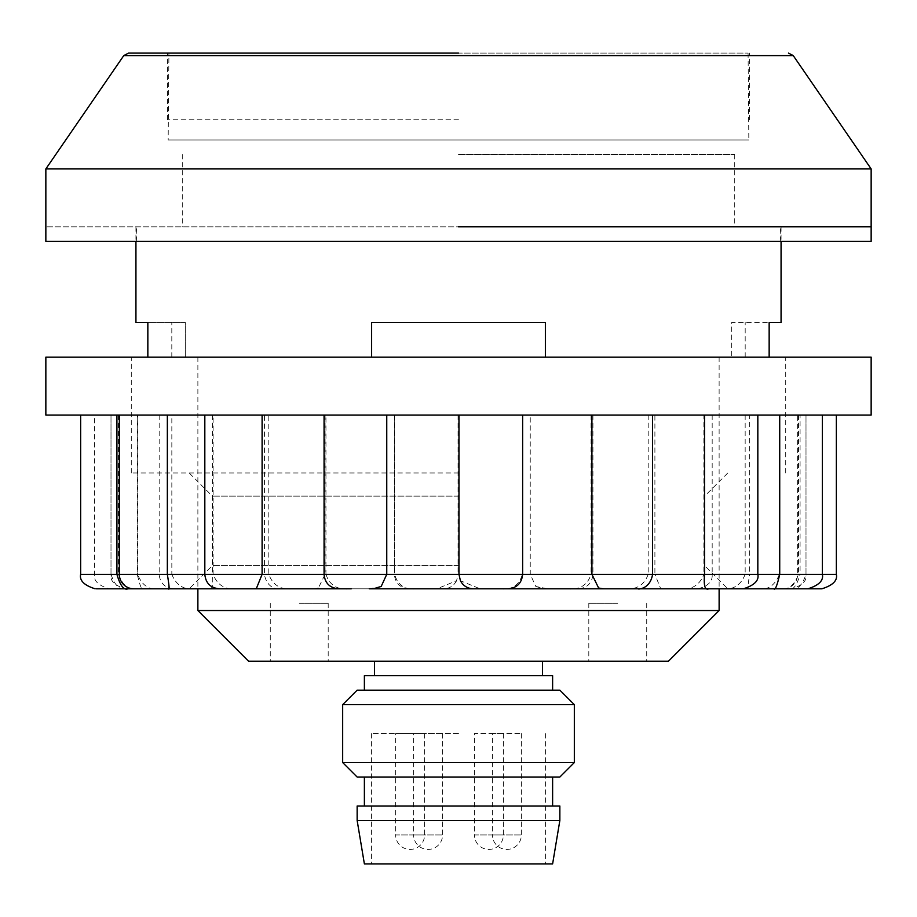 <?xml version="1.0" encoding="UTF-8"?>
<svg xmlns="http://www.w3.org/2000/svg" width="917" height="917" viewBox="0 0 917 917"><rect width="100%" height="100%" fill="white"/><g stroke="black" fill="none" stroke-linecap="round" stroke-linejoin="round"><path stroke-width="0.69" stroke-dasharray="4.58 3.44" d="M458.5 53.094L128.529 53.094L458.5 53.094M871.15 226.831L45.85 226.831L871.15 226.831M871.15 168.923L45.85 168.923M458.5 119.749L167.479 119.749L458.5 119.749M45.85 241.32L871.15 241.32M458.5 241.32L780.298 241.32L458.5 241.32M458.5 226.831L781.066 226.831L458.5 226.831M168.923 53.094L748.077 53.094L168.923 53.094L168.166 139.969L748.834 139.969L168.166 139.969M748.077 53.094L748.834 139.969M521.36 733.6L521.36 834.951A14.477 14.477 0 0 1 506.883 849.429A14.477 14.477 0 0 1 492.406 834.951L521.36 834.951L492.406 834.951L492.406 733.6L521.36 733.6L492.406 733.6M424.594 733.6L424.594 834.951A14.477 14.477 0 0 1 410.117 849.429A14.477 14.477 0 0 1 395.64 834.951L424.594 834.951L395.64 834.951L395.64 733.6L424.594 733.6L395.64 733.6M442.579 733.6L442.579 834.951A14.477 14.477 0 0 1 428.09 849.429A14.477 14.477 0 0 1 413.613 834.951L442.579 834.951L413.613 834.951L413.613 733.6L442.579 733.6L413.613 733.6M503.387 733.6L503.387 834.951A14.477 14.477 0 0 1 488.91 849.429A14.477 14.477 0 0 1 474.421 834.951L503.387 834.951L474.421 834.951L474.421 733.6L503.387 733.6L474.421 733.6M783.175 588.806A14.477 14.477 0 0 0 797.652 574.329L797.652 415.069L522.323 415.069L522.323 574.329C519.263 585.631 511.411 590.456 498.779 588.806L605.598 588.806L598.629 588.015M381.174 586.479L369.219 588.806L458.5 588.806L208.4 588.806M458.5 565.64L212.354 565.64L458.5 565.64M458.5 472.977L131.28 472.977L458.5 472.977M458.5 496.143L212.354 496.143L458.5 496.143M45.85 357.149L871.15 357.149M522.323 415.069L871.15 415.069M708.726 588.806L707.867 588.794M790.821 588.806C797.148 590.456 802.215 585.631 805.997 574.329L798.512 574.329C794.305 585.631 787.921 590.456 779.324 588.806L790.821 588.806M798.512 415.069L798.512 574.329L805.997 574.329L805.997 415.069L805.997 574.329C807.132 580.793 802.306 585.619 791.52 588.806M773.776 588.806L757.27 588.806C767.586 590.456 774.945 585.631 779.37 574.329L749.659 574.329C747.802 585.631 747.424 590.456 748.49 588.806M779.37 415.069L779.37 574.329L800.082 574.329C796.816 585.631 793.136 590.456 789.067 588.806M696.381 588.806L678.236 588.806C690.959 590.456 699.511 585.631 703.889 574.329L654.898 574.329L660.676 588.634L696.381 588.806M45.85 415.069L712.177 415.069L703.889 415.069L703.889 574.329L749.659 574.329L749.659 415.069L797.652 415.069M573.366 588.806L565.755 588.806C578.948 590.456 587.373 585.631 591.052 574.329L530.244 574.329L535.826 586.479L547.781 588.806L543.712 588.806L573.366 588.806M591.052 415.069L591.052 574.329L654.898 574.329L654.898 415.069M458.042 415.069L458.042 574.329L394.677 574.329C397.737 585.631 405.589 590.456 418.221 588.806L443.599 588.806L436.939 588.806L456.574 580.736L458.042 574.329L530.244 574.329L530.244 415.069M296.271 588.806L313.648 588.806L318.371 588.015L325.088 574.329L268.807 574.329C272.899 585.631 281.553 590.456 294.781 588.806L296.271 588.806M325.088 415.069L325.088 574.329L394.677 574.329L394.677 415.069M294.781 588.806L208.274 588.806C212.033 590.456 213.432 585.631 212.457 574.329L171.834 574.329C176.316 585.631 184.466 590.456 196.261 588.806L189.189 588.806L212.354 565.64L212.354 496.143L189.189 472.977M212.457 415.069L212.457 574.329L268.807 574.329L268.807 415.069M114.201 588.806L143.224 588.806C141.837 590.456 139.854 585.631 137.275 574.329L118.488 574.329C122.695 585.631 129.079 590.456 137.676 588.806M137.275 415.069L137.275 574.329L171.834 574.329L171.834 415.069M96.457 588.806L126.179 588.806C119.852 590.456 114.785 585.631 111.003 574.329L80.65 574.329M118.488 415.069L118.488 574.329L111.003 574.329L111.003 415.069L111.003 574.329C109.868 580.793 114.694 585.619 125.48 588.806L109.112 588.806C98.119 585.344 93.293 580.518 94.634 574.329L94.634 415.069M133.825 588.806L159.73 588.806C149.414 590.456 142.055 585.631 137.63 574.329L119.348 574.329L137.63 574.329L137.63 415.069M238.764 588.806C226.04 590.456 217.489 585.631 213.111 574.329L204.823 574.329L213.111 574.329L213.111 415.069M338.545 588.806L351.245 588.806C338.052 590.456 329.627 585.631 325.948 574.329L324.068 574.329L325.948 574.329L325.948 415.069M473.401 588.806L480.061 588.806L460.426 580.736M256.324 588.634L253.241 588.806M168.51 588.806L196.261 588.806M159.168 415.069L159.168 574.329C160.028 583.12 164.854 587.946 173.645 588.806L184.374 588.806M311.402 588.806L418.221 588.806M436.939 588.806L547.781 588.806M565.755 588.806L663.759 588.806M678.236 588.806L458.5 588.806M703.889 415.069L749.659 415.069M836.35 574.329L800.082 574.329L800.082 415.069M745.166 415.069L745.166 574.329L757.832 574.329L745.166 574.329C740.684 585.631 732.534 590.456 720.739 588.806L727.811 588.806L704.646 565.64L704.646 496.143L727.811 472.977M648.193 415.069L648.193 574.329L652.583 574.329L648.193 574.329C644.101 585.631 635.447 590.456 622.219 588.806L638.106 588.806M299.229 661.203L328.194 661.203L299.229 661.203M299.229 603.294L328.194 603.294L299.229 603.294M617.771 661.203L588.806 661.203L617.771 661.203M617.771 603.294L588.806 603.294L617.771 603.294M248.553 661.203L668.447 661.203M197.877 610.527L719.123 610.527M458.5 357.149L719.123 357.149L458.5 357.149M769.157 357.149L545.374 357.149L769.157 357.149L731.709 357.149L745.189 357.149L731.709 357.149L731.709 322.394L769.157 322.394L769.157 357.149L731.709 357.149L731.709 322.394L781.066 322.394M545.374 357.149L545.374 322.394L545.374 357.149L147.843 357.149L545.374 357.149L545.374 322.394L371.626 322.394L371.626 357.149L371.626 322.394L545.374 322.394L371.626 322.394L371.626 357.149M458.5 154.446L734.723 154.446L458.5 154.446M147.843 357.149L185.291 357.149L185.291 322.394L147.843 322.394L147.843 357.149L185.291 357.149L171.811 357.149L185.291 357.149L185.291 322.394L135.934 322.394M364.381 863.906L552.619 863.906M458.5 733.6L371.626 733.6L458.5 733.6M559.851 690.169L357.149 690.169M342.671 704.646L574.329 704.646M357.149 777.031L559.851 777.031M574.329 762.554L342.671 762.554M357.149 805.997L559.851 805.997M357.149 820.474L559.851 820.474M364.381 675.68L552.619 675.68M458.5 661.203L542.474 661.203L458.5 661.203M458.5 805.997L364.381 805.997L458.5 805.997M123.761 55.605L793.239 55.605M167.479 119.749L167.479 53.094M749.521 119.749L749.521 53.094M136.702 241.32L136.702 226.831M780.298 241.32L780.298 226.831M131.28 472.977L131.28 357.149M712.177 415.069L712.177 574.329C712.773 581.516 707.947 586.341 697.699 588.806M592.932 415.069L592.932 574.329C592.073 583.12 587.247 587.946 578.455 588.806M456.574 580.736C453.777 585.894 449.456 588.576 443.599 588.806M318.371 588.015L313.648 588.806M278.894 588.806C279.249 589.413 266.836 589.299 264.417 574.329L264.417 415.069M408.844 588.806C400.053 587.946 395.227 583.12 394.367 574.329L394.367 415.069M535.826 586.479L543.712 588.806M660.676 588.634L662.957 588.806M785.72 472.977L785.72 357.149M270.274 603.294L270.274 661.203M588.806 603.294L588.806 661.203M719.123 357.149L719.123 588.806M781.066 226.831L781.066 241.32M734.723 154.446L734.723 226.831M182.277 154.446L182.277 226.831M135.934 226.831L135.934 241.32M197.877 357.149L197.877 588.806M171.811 357.149L171.811 322.394M745.189 357.149L745.189 322.394M646.726 603.294L646.726 661.203M328.194 603.294L328.194 661.203M371.626 733.6L371.626 863.906M545.374 733.6L545.374 863.906"/><path stroke-width="1.38" d="M458.5 53.094L128.529 53.094L458.5 53.094M123.761 55.605L45.85 168.923L871.15 168.923L793.239 55.605L123.761 55.605L128.529 53.094M458.5 226.831L871.15 226.831L458.5 226.831M871.15 168.923L871.15 241.32L45.85 241.32L45.85 168.923M652.583 415.069L652.583 574.329C650.164 589.299 637.751 589.413 638.106 588.806L473.401 588.806C467.544 588.576 463.223 585.894 460.426 580.736L458.958 574.329L836.35 574.329L836.35 415.069M603.352 588.806L598.629 588.015L591.912 574.329L591.912 415.069M184.374 588.806L338.545 588.806C329.753 587.946 324.927 583.12 324.068 574.329L386.756 574.329L381.174 586.479L373.288 588.806M871.15 357.149L45.85 357.149L45.85 415.069L871.15 415.069L871.15 357.149M779.324 588.806L708.726 588.806C704.967 590.456 703.568 585.631 704.543 574.329L704.543 415.069M836.35 574.329C837.691 580.518 832.865 585.344 821.861 588.806L773.776 588.806C775.163 590.456 777.146 585.631 779.725 574.329L779.725 415.069M821.861 588.806L790.821 588.806M727.811 588.806L757.27 588.806M351.245 588.806L133.825 588.806A14.477 14.477 0 0 1 119.348 574.329L119.348 415.069M458.958 415.069L458.958 574.329L386.756 574.329L386.756 415.069M480.061 588.806L369.219 588.806M80.65 415.069L80.65 574.329L262.102 574.329L256.324 588.634L254.043 588.806M324.068 415.069L324.068 574.329L262.102 574.329L262.102 415.069M167.341 415.069L167.341 574.329C169.198 585.631 169.576 590.456 168.51 588.806L143.224 588.806M159.73 588.806L96.457 588.806M116.918 415.069L116.918 574.329C120.184 585.631 123.864 590.456 127.933 588.806M126.179 588.806L125.48 588.806M109.112 588.806L114.201 588.806M189.189 588.806L173.645 588.806M708.726 588.806L622.219 588.806M458.5 588.806L498.779 588.806M605.598 588.806L720.739 588.806M668.447 661.203L248.553 661.203L197.877 610.527L719.123 610.527L668.447 661.203M371.626 357.149L371.626 322.394L545.374 322.394L545.374 357.149M781.066 241.32L781.066 322.394L769.157 322.394L769.157 357.149M135.934 241.32L135.934 322.394L147.843 322.394L147.843 357.149M342.671 704.646L357.149 690.169L559.851 690.169L574.329 704.646L342.671 704.646L342.671 762.554L574.329 762.554L559.851 777.031L357.149 777.031L342.671 762.554M559.851 805.997L357.149 805.997L357.149 820.474L559.851 820.474L559.851 805.997M559.851 820.474L552.619 863.906L364.381 863.906L357.149 820.474M552.619 690.169L552.619 675.68L364.381 675.68L364.381 690.169M793.239 55.605L788.471 53.094M707.867 588.794L708.6 588.806M204.823 415.069L204.823 574.329C205.672 583.12 210.497 587.946 219.301 588.806M508.156 588.806C516.947 587.946 521.773 583.12 522.633 574.329L522.633 415.069M80.65 574.329C79.309 580.518 84.135 585.344 95.139 588.806M807.888 588.806C818.881 585.344 823.707 580.518 822.366 574.329L822.366 415.069M743.355 588.806C754.347 585.344 759.173 580.518 757.832 574.329L757.832 415.069M719.123 588.806L719.123 610.527M197.877 588.806L197.877 610.527M574.329 704.646L574.329 762.554M552.619 777.031L552.619 805.997M542.474 661.203L542.474 675.68M374.526 661.203L374.526 675.68M364.381 777.031L364.381 805.997"/></g></svg>
